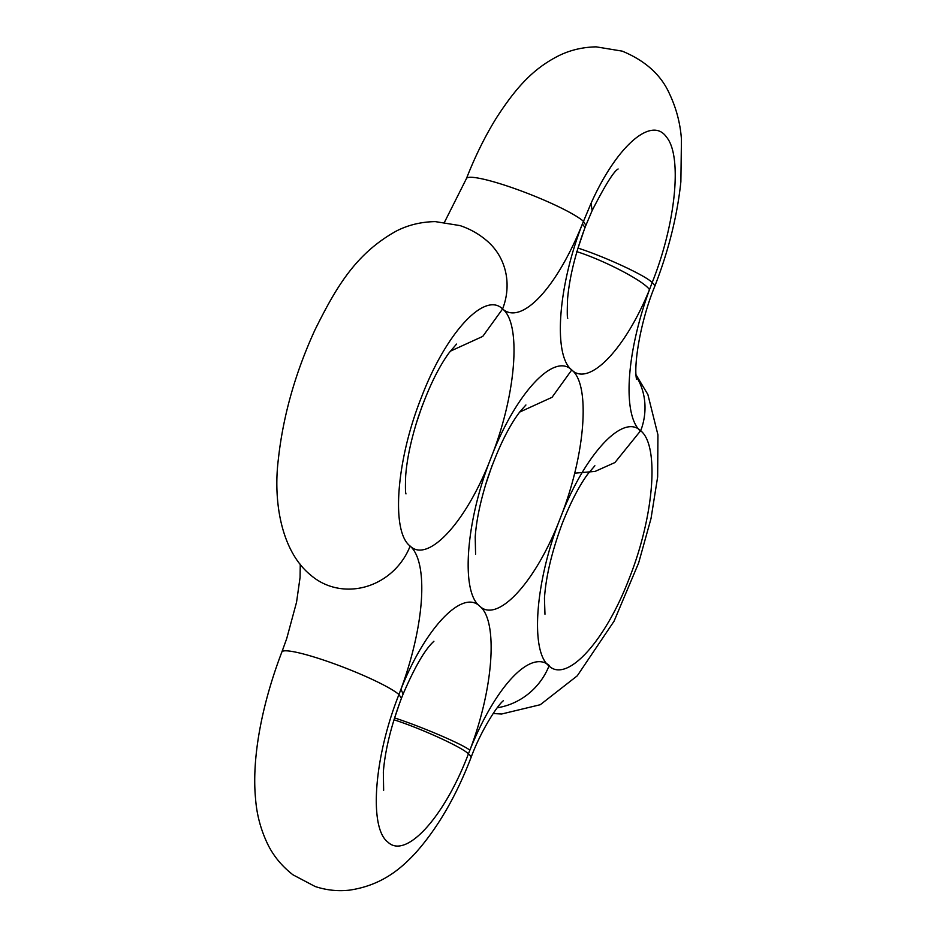 <?xml version="1.0" encoding="UTF-8"?>
<svg xmlns="http://www.w3.org/2000/svg" width="937" height="937" viewBox="0 0 937 937"><rect width="100%" height="100%" fill="white"/><g stroke="black" fill="none" stroke-linecap="round" stroke-linejoin="round"><path stroke-width="1.41" d="M576.712 251.62C604.189 260.287 644.211 281.205 649.482 289.662L652.175 282.564C675.823 223.51 682.499 155.999 666.488 137.071C651.602 115.52 616.546 146.219 591.06 203.317L582.392 223.966A128.31 43.043 -71.4 0 1 502.583 308.964C521.698 323.698 516.158 394.969 491.035 457.771C466.86 521.405 428.127 563.699 410.137 546.06A128.31 43.043 -71.4 0 1 400.954 689.245L398.951 694.516A64.161 8.058 -158.8 0 0 334.286 663.806A64.161 8.058 -158.8 0 0 281.873 651.976C260.826 707.037 251.807 760.118 255.555 798.664C256.715 814.511 260.755 829.667 267.677 844.132C273.463 855.985 281.908 866.221 293.012 874.842L315.16 886.507C326.451 890.232 337.859 891.438 349.407 890.15C383.174 885.254 402.465 866.994 415.677 852.834C437.72 827.98 456.143 796.286 470.96 757.752A64.161 8.058 21.2 0 0 468.43 753.852L469.847 750.232A127.795 42.868 -71.4 0 1 549.199 665.457M497.196 707.775A64.161 59.886 130.8 0 0 549.012 665.938C566.92 683.284 605.208 641.458 629.242 578.375C654.167 515.924 659.613 445.38 640.627 430.715C622.8 413.1 584.348 454.949 560.291 518.184C536.175 581.643 497.57 623.714 479.65 606.11C460.512 591.575 465.935 520.527 491.035 457.771C515.198 394.219 553.849 352.089 571.746 369.963C552.947 355.381 558.042 286.066 582.392 223.966L585.028 227.574L585.894 225.349L583.446 221.308A64.161 8.55 -158.6 0 0 518.981 190.129A64.161 8.55 -158.6 0 0 466.427 178.604C475.106 156.409 485.085 136.216 496.364 118.003C517.365 85.431 534.359 68.46 557.269 56.478C569.04 50.364 582.018 47.155 596.178 46.85L622.191 51.125C645.277 60.671 661.03 74.855 669.44 93.688C676.327 108.224 680.321 123.45 681.445 139.367L680.871 181.743C677.264 216.014 668.514 250.987 654.647 286.64C640.123 322.012 633.459 365.84 636.563 379.344M577.508 249.675L584.301 229.495M485.354 485.495L492.066 465.595M393.505 721.291L399.935 702.223M394.793 717.988C422.177 726.913 463.452 744.646 469.847 750.232C493.694 688.449 498.297 620.399 479.65 606.11C462.21 589.092 425.152 628.177 400.954 689.245L403.121 694.048C414.002 668.807 423.583 651.883 431.863 643.262L433.913 641.248M416.18 423.7L422.107 406.108M502.583 308.964A64.161 59.851 -48.6 0 0 487.744 241.535C479.674 234.402 470.444 229.085 460.032 225.594L435.272 221.612C421.123 221.846 408.157 224.985 396.351 231.041C355.568 253.669 336.078 287.413 314.926 329.988C295.214 373.02 283.009 416.251 278.301 459.68C273.124 501.377 281.182 551.483 310.943 575.306A64.161 59.886 130.8 0 0 410.137 546.06C390.834 531.619 396.281 460.149 421.509 397.101C445.778 333.209 484.675 290.938 502.583 308.964L482.766 336.395L450.252 351.234M519.66 412.093L552.045 397.311L571.746 369.963C590.849 384.65 585.297 455.605 560.291 518.184C535.296 580.764 529.909 651.52 549.012 665.938M640.439 431.196A127.795 42.868 -71.4 0 1 649.482 289.662C625.213 349.431 588.916 386.993 571.746 369.963M578.117 248.129C605.431 256.925 646.003 275.794 652.175 282.564A64.161 8.55 21.4 0 1 654.647 286.64M640.697 430.774A64.161 59.851 -48.6 0 0 636.129 376.17M383.643 790.301L383.338 772.065C385.048 750.443 391.069 725.87 401.411 698.346L398.951 694.516C374.004 757.131 368.698 827.886 387.895 842.117C405.826 859.592 444.431 817.275 468.43 753.852C462.316 747.351 421.474 728.646 394.09 719.815M574.65 473.185L595.077 471.416L614.918 462.55L640.627 430.715M591.06 203.317L592.137 210.579L585.894 225.349M456.53 344.102L448.999 352.921C437.743 368.452 427.354 390.296 417.832 418.429C410.921 440.273 406.869 459.47 405.662 476.019C405.276 487.193 405.393 493.155 406.002 493.904L405.99 493.846M444.525 222.163L466.427 178.604M636.024 374.788L647.865 394.477L657.938 434.862L657.645 476.98L651.016 518.524L638.624 562.985L614.075 621.172L577.262 675.823L540.286 704.718L501.646 714.006L493.12 713.537M503.427 700.689C497.922 704.729 481.091 730.075 470.96 757.752M281.873 651.976L286.699 638.647L296.549 602.222L300.063 577.52L300.262 564.203M544.971 614.25L544.456 598.228C545.873 576.7 551.788 551.834 562.188 523.642C570.586 502.455 579.089 485.975 587.698 474.192L594.878 465.759M525.915 404.995L520.012 411.624C508.604 426.499 497.805 448.694 487.638 478.233C480.505 500.592 476.371 520.176 475.211 536.971L475.586 554.13M567.799 318.182C567.19 318.826 567.108 312.408 567.576 298.903C569.462 277.481 575.283 253.693 585.028 227.574M592.137 210.579C605.161 185.128 613.817 171.272 618.104 169M403.121 694.048L401.411 698.346"/></g></svg>
